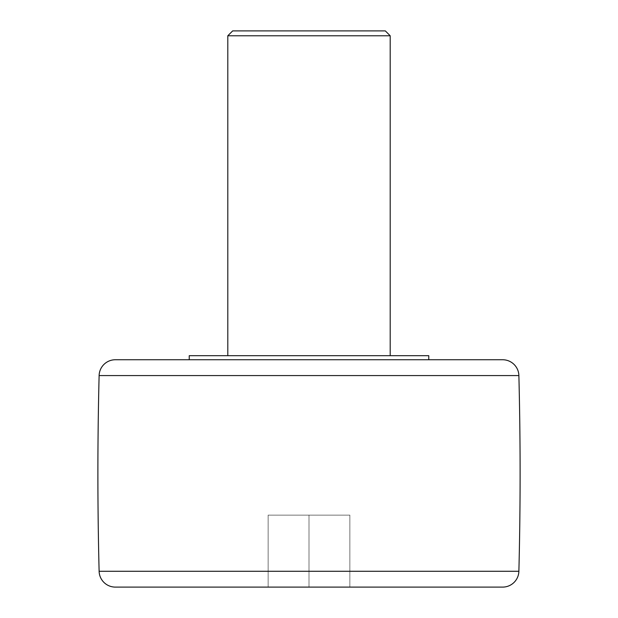 <?xml version="1.0" encoding="UTF-8"?>
<svg xmlns="http://www.w3.org/2000/svg" width="618" height="618" viewBox="0 0 618 618"><rect width="100%" height="100%" fill="white"/><g stroke="black" fill="none" stroke-linecap="round" stroke-linejoin="round"><path stroke-width="0.46" stroke-dasharray="3.09 2.32" d="M227.803 355.69L428.768 355.69L227.803 355.69M189.232 359.746L428.768 359.746L189.232 359.746M227.803 35.774L390.197 35.774L227.803 35.774M232.677 30.9L385.323 30.9L232.677 30.9M518.881 571.271L99.119 571.271L518.881 571.271A16.238 16.238 0 0 1 502.65 587.1L115.35 587.1M349.858 587.1L268.142 587.1L349.858 587.1L309 587.1L309 515.126L349.858 515.126L349.858 587.1L349.858 515.126L309 515.126L309 587.1L268.142 587.1L268.142 515.126L309 515.126L268.142 515.126L268.142 587.1L268.142 515.126L268.142 587.1L309 587.1L309 515.126L309 587.1L349.858 587.1L349.858 515.126L349.858 587.1M99.119 375.582L518.881 375.582L99.119 375.582M115.35 359.746L502.65 359.746M116.284 359.746L501.716 359.746L116.284 359.746M428.768 359.746L189.811 359.746L428.768 359.746M309 515.126L349.858 515.126L309 515.126"/><path stroke-width="0.93" d="M502.65 359.746L115.35 359.746A16.238 16.238 0 0 0 99.119 375.582L518.881 375.582A16.238 16.238 0 0 0 502.65 359.746A16.238 16.238 0 0 1 518.881 375.582L99.119 375.582A3897.463 3897.463 0 0 0 99.119 571.271L518.881 571.271A3897.463 3897.463 0 0 0 518.881 375.582A3897.463 3897.463 0 0 1 518.881 571.271L99.119 571.271A16.238 16.238 0 0 0 115.35 587.1L502.65 587.1A16.238 16.238 0 0 0 518.881 571.271M390.197 35.774L385.323 30.9L232.677 30.9L227.803 35.774L390.197 35.774L227.803 35.774L227.803 355.69L227.803 35.774L232.677 30.9L385.323 30.9L390.197 35.774L390.197 355.69L390.197 35.774M428.768 359.746L428.768 355.69L189.232 355.69L189.232 359.746L189.232 355.69L428.768 355.69L428.768 359.746M115.35 587.1A16.238 16.238 0 0 1 99.119 571.271A3897.463 3897.463 0 0 1 99.119 375.582A16.238 16.238 0 0 1 115.35 359.746"/></g></svg>
